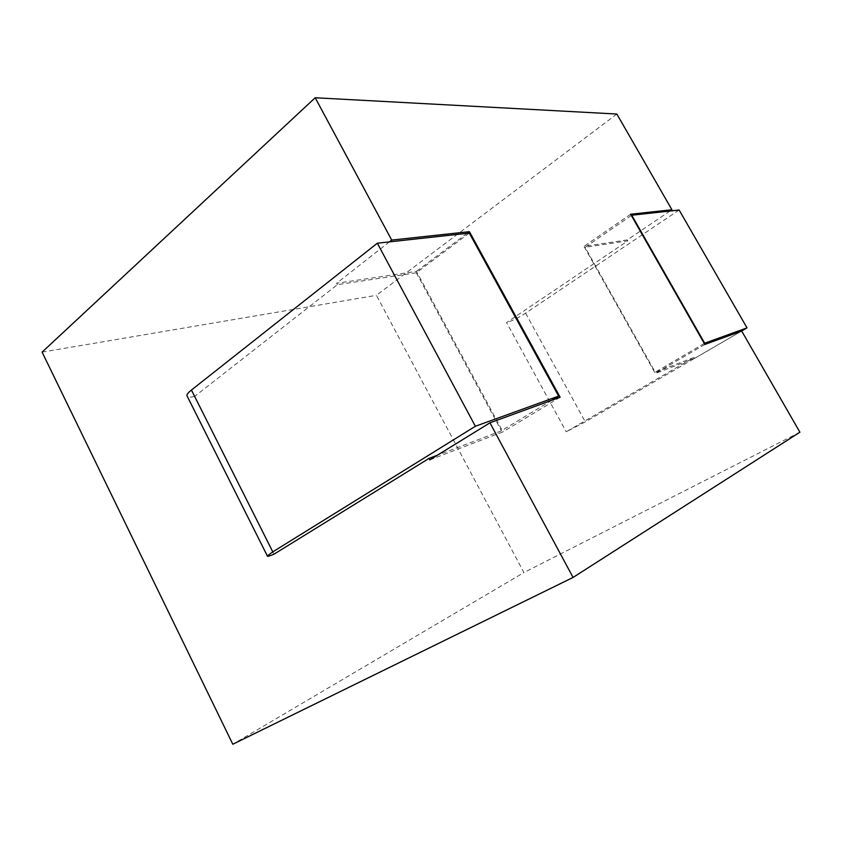 <?xml version="1.0" encoding="UTF-8"?>
<svg xmlns="http://www.w3.org/2000/svg" width="842" height="842" viewBox="0 0 842 842"><rect width="100%" height="100%" fill="white"/><g stroke="black" fill="none" stroke-linecap="round" stroke-linejoin="round"><path stroke-width="0.63" stroke-dasharray="4.21 3.16" d="M670.085 211.005L627.258 239.907L583.969 246.369L655.329 373.459L694.513 358.45L693.955 357.461L566.245 431.778L585.316 421.874L741.465 331.106M630.637 214.226L583.969 246.369M631.363 215.489L585.085 247.306L627.795 240.865L506.568 322.56L566.245 431.778M627.795 240.865L627.258 239.907M616.86 114.038L376.448 295.31L523.913 572.56L232.813 744.244M799.9 432.209L523.913 572.56M741.686 331.032L694.513 358.45M679.126 210.016L525.587 313.161C518.293 317.866 511.957 320.991 506.568 322.56M551.752 400.276L501.422 430.82L437.366 455.227M693.955 357.461L655.223 372.217L585.085 247.306M704.259 343.462L655.223 372.217M273.871 554.257L194.565 396.477C190.955 397.308 188.576 397.371 187.429 396.656M469.31 233.087L416.327 272.776L337.368 284.691L194.565 396.477M389.414 241.875L336.621 283.27L337.368 284.691M416.327 272.776L501.422 430.82M429.82 459.879L502.916 431.862L416.474 271.356L336.621 283.27M467.205 233.318L416.474 271.356M560.13 397.224L502.916 431.862M704.838 344.462L655.329 373.459M42.1 352.135L376.448 295.31M525.587 313.161L585.316 421.874"/><path stroke-width="1.26" d="M469.404 231.676L391.709 240.075L315.203 97.756L616.86 114.038L671.927 209.763L630.637 214.226L704.838 344.462L741.686 331.032L799.9 432.209L573.065 577.444L489.949 422.821L560.13 397.224L469.404 231.676L467.205 233.318M747.033 327.875L679.126 210.016L631.753 215.226L704.67 343.21L747.033 327.875L741.465 331.106M377.332 243.212L475.362 426.262L558.625 396.108L469.31 233.087L377.332 243.212L191.439 390.035C188.503 392.383 186.977 394.214 186.871 395.54L187.429 396.656M671.927 209.763L670.085 211.005M475.362 426.262L272.787 551.868L267.335 555.909C266.956 556.773 269.135 556.215 273.871 554.257L429.041 458.395L437.366 455.227M558.625 396.108L551.752 400.276M489.949 422.821L429.82 459.879L429.041 458.395M573.065 577.444L232.813 744.244L42.1 352.135L315.203 97.756M391.709 240.075L389.414 241.875M272.787 551.868L191.439 390.035M267.335 555.909L186.871 395.54"/></g></svg>
